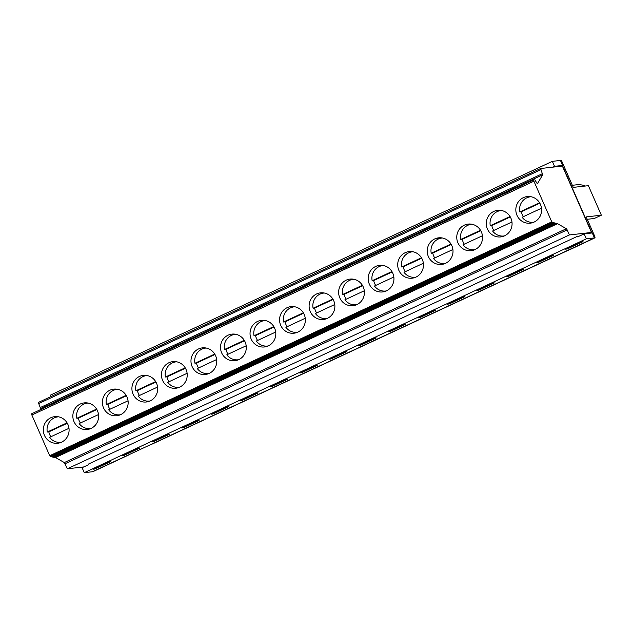 <?xml version="1.0" encoding="UTF-8"?>
<svg xmlns="http://www.w3.org/2000/svg" width="633" height="633" viewBox="0 0 633 633"><rect width="100%" height="100%" fill="white"/><g stroke="black" fill="none" stroke-linecap="round" stroke-linejoin="round"><path stroke-width="0.95" d="M92.513 471.696L128.887 454.913M589.901 233.205L591.499 232.461L585.873 233.094L584.275 233.838L585.873 233.094L591.499 232.461L562.381 166.068L540.637 168.513L542.679 174.803L40.623 408.641L39.855 409.955M591.499 232.461L569.391 234.946L67.335 468.784L83.73 466.94M557.151 223.528L557.016 223.94L556.035 223.164L555.877 223.599L554.896 222.824L554.737 223.251L553.756 222.476L553.598 222.911L552.617 222.136L552.451 222.563L551.77 221.874L533.912 181.188L533.706 179.93L534.814 179.804L537.362 183.815L542.679 174.803M54.319 457.2L556.526 223.552M55.039 457.564L54.47 457.39M51.621 456.535L51.051 456.361L553.107 222.523M53.18 456.86L555.386 223.212M53.9 457.216L53.33 457.05M52.041 456.512L554.247 222.863M50.482 456.187L49.714 455.713L551.77 221.874M52.761 456.876L52.191 456.702M55.49 457.532L64.329 462.565L67.335 468.784M65.112 463.712L567.168 229.874L569.391 234.946M434.76 238.918A13.388 12.889 83.6 0 1 438.622 237.834A13.388 12.889 83.6 0 1 452.54 247.645A13.388 12.889 83.6 0 1 445.482 263.352A13.388 12.889 83.6 0 1 441.62 264.436A13.388 12.889 83.6 0 1 427.702 254.632A13.388 12.889 83.6 0 1 434.76 238.918L440.568 238.269M441.612 237.858A13.388 12.889 -96.4 0 0 440.71 238.237M481.381 231.923A13.388 12.889 83.6 0 1 475.011 249.592A13.388 12.889 83.6 0 1 471.15 250.684A13.388 12.889 83.6 0 1 456.844 238.823A13.388 12.889 83.6 0 1 468.151 224.082A13.388 12.889 83.6 0 1 481.381 231.923M471.15 224.106A13.388 12.889 -96.4 0 0 470.24 224.478M473.096 249.829A13.388 12.889 -96.4 0 0 474.062 249.988M510.91 218.163A13.388 12.889 83.6 0 1 504.548 235.84A13.388 12.889 83.6 0 1 500.687 236.924A13.388 12.889 83.6 0 1 486.381 225.071A13.388 12.889 83.6 0 1 497.688 210.322A13.388 12.889 83.6 0 1 510.91 218.163M500.679 210.354A13.388 12.889 -96.4 0 0 499.769 210.726M502.626 236.069A13.388 12.889 -96.4 0 0 503.599 236.236M540.44 204.412A13.388 12.889 83.6 0 1 534.078 222.088A13.388 12.889 83.6 0 1 530.217 223.172A13.388 12.889 83.6 0 1 515.911 211.311A13.388 12.889 83.6 0 1 527.218 196.57A13.388 12.889 83.6 0 1 540.44 204.412M530.209 196.594A13.388 12.889 -96.4 0 0 529.307 196.974M532.163 222.318A13.388 12.889 -96.4 0 0 533.128 222.484M577.407 236.338L577.652 236.884L584.164 233.854L586.34 238.823L84.276 472.661L82.1 467.7L88.636 464.654L88.391 464.108L577.407 236.338L579.274 236.133M533.912 181.188L31.856 415.026L49.714 455.713M333.718 300.691A13.388 12.889 83.6 0 1 327.356 318.367A13.388 12.889 83.6 0 1 323.495 319.459A13.388 12.889 83.6 0 1 309.189 307.598A13.388 12.889 83.6 0 1 320.496 292.857A13.388 12.889 83.6 0 1 333.718 300.691M304.188 314.451A13.388 12.889 83.6 0 1 297.819 332.127A13.388 12.889 83.6 0 1 293.957 333.211A13.388 12.889 83.6 0 1 279.651 321.35A13.388 12.889 83.6 0 1 290.958 306.609A13.388 12.889 83.6 0 1 304.188 314.451M274.651 328.203A13.388 12.889 83.6 0 1 268.289 345.879A13.388 12.889 83.6 0 1 264.428 346.971A13.388 12.889 83.6 0 1 250.122 335.11A13.388 12.889 83.6 0 1 261.429 320.361A13.388 12.889 83.6 0 1 274.651 328.203M245.121 341.962A13.388 12.889 83.6 0 1 238.76 359.639A13.388 12.889 83.6 0 1 234.898 360.723A13.388 12.889 83.6 0 1 220.593 348.862A13.388 12.889 83.6 0 1 231.9 334.121A13.388 12.889 83.6 0 1 245.121 341.962M215.592 355.714A13.388 12.889 83.6 0 1 209.222 373.391A13.388 12.889 83.6 0 1 205.361 374.475A13.388 12.889 83.6 0 1 191.055 362.622A13.388 12.889 83.6 0 1 202.362 347.873A13.388 12.889 83.6 0 1 215.592 355.714M186.055 369.466A13.388 12.889 83.6 0 1 179.693 387.143A13.388 12.889 83.6 0 1 175.832 388.235A13.388 12.889 83.6 0 1 161.526 376.374A13.388 12.889 83.6 0 1 172.833 361.633A13.388 12.889 83.6 0 1 186.055 369.466M156.525 383.226A13.388 12.889 83.6 0 1 150.163 400.903A13.388 12.889 83.6 0 1 146.302 401.987A13.388 12.889 83.6 0 1 131.996 390.126A13.388 12.889 83.6 0 1 143.303 375.385A13.388 12.889 83.6 0 1 156.525 383.226M126.996 396.978A13.388 12.889 83.6 0 1 120.626 414.655A13.388 12.889 83.6 0 1 116.765 415.739A13.388 12.889 83.6 0 1 102.459 403.886A13.388 12.889 83.6 0 1 113.766 389.137A13.388 12.889 83.6 0 1 126.996 396.978M97.458 410.738A13.388 12.889 83.6 0 1 91.097 428.406A13.388 12.889 83.6 0 1 87.235 429.498A13.388 12.889 83.6 0 1 72.93 417.638A13.388 12.889 83.6 0 1 84.236 402.897A13.388 12.889 83.6 0 1 97.458 410.738M67.929 424.49A13.388 12.889 83.6 0 1 61.567 442.166A13.388 12.889 83.6 0 1 57.706 443.25A13.388 12.889 83.6 0 1 43.4 431.39A13.388 12.889 83.6 0 1 54.707 416.649A13.388 12.889 83.6 0 1 67.929 424.49M392.784 273.187A13.388 12.889 83.6 0 1 386.415 290.864A13.388 12.889 83.6 0 1 382.554 291.948A13.388 12.889 83.6 0 1 368.248 280.087A13.388 12.889 83.6 0 1 379.555 265.346A13.388 12.889 83.6 0 1 392.784 273.187M363.247 286.939A13.388 12.889 83.6 0 1 356.885 304.615A13.388 12.889 83.6 0 1 353.024 305.699A13.388 12.889 83.6 0 1 338.718 293.847A13.388 12.889 83.6 0 1 350.025 279.098A13.388 12.889 83.6 0 1 363.247 286.939M422.314 259.427A13.388 12.889 83.6 0 1 415.952 277.104A13.388 12.889 83.6 0 1 412.091 278.196A13.388 12.889 83.6 0 1 397.785 266.335A13.388 12.889 83.6 0 1 409.092 251.586A13.388 12.889 83.6 0 1 422.314 259.427M557.206 223.496L566.385 228.727L64.329 462.565M567.168 229.874L566.385 228.727M152.086 444.105L571.892 248.579M552.34 161.352L554.524 166.329L562.626 165.411L560.442 160.442L552.34 161.352L50.276 395.198L50.893 396.614M478.516 289.645L478.762 290.199L494.413 282.911L492.521 283.125L476.871 290.412L478.762 290.199M586.34 238.823L594.434 237.913L92.386 471.751L84.276 472.661M594.434 237.873L595.044 237.794L594.838 236.544L586.213 216.905L601.35 215.204L588.389 185.675L573.253 187.376L561.384 160.339L560.442 160.442M554.524 166.329L552.751 167.152M560.624 166.265L562.61 165.419M567.358 248.935L583.009 241.648L581.118 241.861L565.467 249.149L567.358 248.935L567.113 248.381M537.828 262.695L553.479 255.4L551.588 255.613L535.937 262.901L537.828 262.695L537.583 262.141M508.291 276.447L523.95 269.16L522.059 269.365L506.408 276.661L508.291 276.447L508.054 275.893M183.443 427.75L199.094 420.462L197.203 420.676L181.552 427.963L183.443 427.75L183.198 427.196M124.377 455.262L140.028 447.974L138.144 448.18L122.486 455.475L124.377 455.262L124.131 454.708M212.973 413.998L228.624 406.702L226.741 406.916L211.082 414.211L212.973 413.998L212.728 413.444M242.502 400.238L258.161 392.951L256.27 393.164L240.619 400.452L242.502 400.238L242.265 399.684M360.636 345.222L376.287 337.927L374.396 338.141L358.745 345.436L360.636 345.222L360.391 344.668M272.04 386.486L287.691 379.199L285.799 379.404L270.149 386.7L272.04 386.486L271.794 385.932M153.914 441.51L169.565 434.214L167.674 434.428L152.023 441.715L153.914 441.51L153.669 440.948M331.099 358.974L346.757 351.687L344.866 351.901L329.215 359.188L331.099 358.974L330.861 358.42M301.569 372.734L317.22 365.439L315.337 365.652L299.678 372.948L301.569 372.734L301.324 372.18M94.847 469.013L110.498 461.726L108.607 461.94L92.956 469.227L94.847 469.013L94.602 468.46M435.354 310.423L433.463 310.637L417.812 317.924L419.695 317.711L435.354 310.423M390.165 331.463L405.816 324.175L403.925 324.389L388.274 331.676L390.165 331.463L389.92 330.909M464.883 296.663L462.992 296.877L447.341 304.172L449.232 303.959L464.883 296.663M594.45 237.905L592.266 232.944L584.164 233.854M595.012 237.802L570.531 249.339M570.167 249.378L595.044 237.794M592.021 232.968L562.381 165.442M434.784 257.932A12.81 12.336 83.6 0 1 432.758 253.05L431.215 253.224L450.981 244.014M432.758 253.05L451.226 244.441M452.904 249.497L433.534 258.517A12.81 12.336 83.6 0 0 444.738 263.51L445.268 263.447M445.308 263.431A12.81 12.336 83.6 0 1 444.738 263.51M431.215 253.224A12.81 12.336 83.6 0 1 438.171 239.084A12.81 12.336 83.6 0 1 441.874 238.048A12.81 12.336 83.6 0 1 442.443 237.992M464.321 244.18A12.81 12.336 83.6 0 1 462.288 239.298L460.745 239.464L480.51 230.262M462.288 239.298L480.764 230.689M482.433 235.737L463.071 244.757A12.81 12.336 83.6 0 0 474.275 249.75L474.797 249.695M474.837 249.679A12.81 12.336 83.6 0 1 474.275 249.75M460.745 239.464A12.81 12.336 83.6 0 1 471.403 224.288A12.81 12.336 83.6 0 1 471.973 224.24M493.851 230.42A12.81 12.336 83.6 0 1 491.817 225.538L490.274 225.712L510.04 216.51M491.817 225.538L510.293 216.937M511.962 221.985L492.601 231.005A12.81 12.336 83.6 0 0 503.805 235.998L504.327 235.943M504.366 235.919A12.81 12.336 83.6 0 1 503.805 235.998M490.274 225.712A12.81 12.336 83.6 0 1 500.932 210.536A12.81 12.336 83.6 0 1 501.502 210.488M523.38 216.668A12.81 12.336 83.6 0 1 521.355 211.786L519.812 211.96L539.577 202.75M521.355 211.786L539.822 203.177M541.5 208.233L522.13 217.246A12.81 12.336 83.6 0 0 533.334 222.246L533.864 222.183M533.904 222.167A12.81 12.336 83.6 0 1 533.334 222.246M519.812 211.96A12.81 12.336 83.6 0 1 530.47 196.784A12.81 12.336 83.6 0 1 531.04 196.728M31.856 415.026L31.65 413.776L533.682 179.954M585.383 186.007A19.552 18.824 -96.4 0 0 576.56 184.812L572.335 185.287M601.35 215.204L594.26 218.504L587.266 219.295M412.083 251.618A13.388 12.889 -96.4 0 0 411.181 251.989M414.029 277.333A13.388 12.889 -96.4 0 0 415.003 277.499M57.698 416.672A13.388 12.889 -96.4 0 0 56.796 417.052M59.644 442.396A13.388 12.889 -96.4 0 0 60.618 442.562M87.227 402.92A13.388 12.889 -96.4 0 0 86.325 403.292M89.182 428.644A13.388 12.889 -96.4 0 0 90.147 428.81M116.765 389.168A13.388 12.889 -96.4 0 0 115.855 389.54M118.711 414.884A13.388 12.889 -96.4 0 0 119.677 415.05M146.294 375.409A13.388 12.889 -96.4 0 0 145.392 375.788M148.241 401.132A13.388 12.889 -96.4 0 0 149.214 401.298M175.824 361.657A13.388 12.889 -96.4 0 0 174.922 362.029M177.778 387.38A13.388 12.889 -96.4 0 0 178.743 387.538M205.361 347.897A13.388 12.889 -96.4 0 0 204.451 348.277M207.308 373.62A13.388 12.889 -96.4 0 0 208.273 373.786M234.89 334.145A13.388 12.889 -96.4 0 0 233.988 334.517M236.837 359.868A13.388 12.889 -96.4 0 0 237.81 360.035M264.42 320.393A13.388 12.889 -96.4 0 0 263.518 320.765M266.374 346.109A13.388 12.889 -96.4 0 0 267.34 346.275M293.957 306.633A13.388 12.889 -96.4 0 0 293.047 307.013M295.904 332.357A13.388 12.889 -96.4 0 0 296.869 332.523M323.487 292.881A13.388 12.889 -96.4 0 0 322.585 293.253M325.433 318.605A13.388 12.889 -96.4 0 0 326.406 318.763M540.788 169.715L38.732 403.553L40.623 408.641M38.732 403.553L38.558 402.359L540.582 168.536M353.016 279.121A13.388 12.889 -96.4 0 0 352.114 279.501M354.971 304.845A13.388 12.889 -96.4 0 0 355.936 305.011M356.711 304.695A12.81 12.336 83.6 0 1 356.142 304.774A12.81 12.336 83.6 0 1 344.938 299.781L364.307 290.761M346.196 299.195A12.81 12.336 83.6 0 1 344.162 294.313L342.619 294.487A12.81 12.336 83.6 0 1 353.277 279.311A12.81 12.336 83.6 0 1 353.847 279.264M344.162 294.313L362.63 285.712M342.619 294.487L362.385 285.285M419.457 317.157L419.695 317.711M382.554 265.369A13.388 12.889 -96.4 0 0 381.644 265.749M384.5 291.093A13.388 12.889 -96.4 0 0 385.465 291.259M386.241 290.943A12.81 12.336 83.6 0 1 385.679 291.022A12.81 12.336 83.6 0 1 374.475 286.021L393.837 277.001M375.725 285.443A12.81 12.336 83.6 0 1 373.692 280.561L372.149 280.736A12.81 12.336 83.6 0 1 382.807 265.559A12.81 12.336 83.6 0 1 383.376 265.504M373.692 280.561L392.167 271.953M372.149 280.736L391.914 271.525M443.567 263.581A13.388 12.889 -96.4 0 0 444.532 263.747M405.255 271.684A12.81 12.336 83.6 0 1 403.221 266.802L401.678 266.976L421.443 257.773M401.678 266.976A12.81 12.336 83.6 0 1 412.336 251.799A12.81 12.336 83.6 0 1 412.906 251.752M403.221 266.802L421.697 258.201M415.77 277.183A12.81 12.336 83.6 0 1 415.208 277.262A12.81 12.336 83.6 0 1 404.004 272.269L423.366 263.249M50.869 436.746A12.81 12.336 83.6 0 1 48.836 431.864L47.293 432.038A12.81 12.336 83.6 0 1 57.959 416.862A12.81 12.336 83.6 0 1 58.521 416.807M47.293 432.038L67.058 422.828M48.836 431.864L67.312 423.255M68.989 428.312L49.619 437.332A12.81 12.336 83.6 0 0 60.823 442.325L61.346 442.261M61.385 442.245A12.81 12.336 83.6 0 1 60.823 442.325M80.407 422.994A12.81 12.336 83.6 0 1 78.373 418.112L76.83 418.278A12.81 12.336 83.6 0 1 87.489 403.102A12.81 12.336 83.6 0 1 88.058 403.055M76.83 418.278L96.596 409.076M78.373 418.112L96.849 409.504M98.519 414.552L79.149 423.572A12.81 12.336 83.6 0 0 90.353 428.565L90.883 428.509M90.923 428.494A12.81 12.336 83.6 0 1 90.353 428.565M109.936 409.235A12.81 12.336 83.6 0 1 107.903 404.352L106.36 404.527A12.81 12.336 83.6 0 1 117.018 389.35A12.81 12.336 83.6 0 1 117.588 389.303M106.36 404.527L126.125 395.324M107.903 404.352L126.378 395.752M128.048 400.8L108.686 409.82A12.81 12.336 83.6 0 0 119.89 414.813L120.412 414.757M120.452 414.734A12.81 12.336 83.6 0 1 119.89 414.813M139.466 395.483A12.81 12.336 83.6 0 1 137.432 390.601L135.897 390.775A12.81 12.336 83.6 0 1 146.555 375.598A12.81 12.336 83.6 0 1 147.117 375.543M135.897 390.775L155.655 381.564M137.432 390.601L155.908 381.992M157.585 387.048L138.216 396.06A12.81 12.336 83.6 0 0 149.42 401.061L149.942 400.998M149.981 400.982A12.81 12.336 83.6 0 1 149.42 401.061M168.995 381.723A12.81 12.336 83.6 0 1 166.97 376.841L165.427 377.015A12.81 12.336 83.6 0 1 176.085 361.839A12.81 12.336 83.6 0 1 176.654 361.791M165.427 377.015L185.192 367.813M166.97 376.841L185.437 368.24M187.115 373.288L167.745 382.308A12.81 12.336 83.6 0 0 178.949 387.301L179.479 387.246M179.519 387.222A12.81 12.336 83.6 0 1 178.949 387.301M198.533 367.971A12.81 12.336 83.6 0 1 196.499 363.089L194.956 363.263A12.81 12.336 83.6 0 1 205.614 348.087A12.81 12.336 83.6 0 1 206.184 348.039M194.956 363.263L214.722 354.061M196.499 363.089L214.975 354.48M216.644 359.536L197.282 368.556A12.81 12.336 83.6 0 0 208.486 373.549L209.009 373.486M209.048 373.47A12.81 12.336 83.6 0 1 208.486 373.549M228.062 354.219A12.81 12.336 83.6 0 1 226.028 349.337L224.493 349.511A12.81 12.336 83.6 0 1 235.152 334.327A12.81 12.336 83.6 0 1 235.713 334.279M224.493 349.511L244.251 340.301M226.028 349.337L244.504 340.728M246.182 345.776L226.812 354.796A12.81 12.336 83.6 0 0 238.016 359.789L238.538 359.734M238.578 359.718A12.81 12.336 83.6 0 1 238.016 359.789M257.599 340.459A12.81 12.336 83.6 0 1 255.566 335.577L254.023 335.751A12.81 12.336 83.6 0 1 264.681 320.575A12.81 12.336 83.6 0 1 265.251 320.527M254.023 335.751L273.788 326.549M255.566 335.577L274.042 326.976M275.711 332.024L256.341 341.045A12.81 12.336 83.6 0 0 267.545 346.037L268.076 345.982M268.115 345.958A12.81 12.336 83.6 0 1 267.545 346.037M287.129 326.707A12.81 12.336 83.6 0 1 285.095 321.825L283.552 321.999A12.81 12.336 83.6 0 1 294.21 306.823A12.81 12.336 83.6 0 1 294.78 306.768M283.552 321.999L303.318 312.789M285.095 321.825L303.571 313.216M305.241 318.272L285.879 327.293A12.81 12.336 83.6 0 0 297.083 332.285L297.605 332.222M297.645 332.206A12.81 12.336 83.6 0 1 297.083 332.285M316.658 312.955A12.81 12.336 83.6 0 1 314.625 308.065L313.082 308.239A12.81 12.336 83.6 0 1 323.748 293.063A12.81 12.336 83.6 0 1 324.31 293.016M313.082 308.239L332.847 299.037M314.625 308.065L333.1 299.464M334.778 304.513L315.408 313.533A12.81 12.336 83.6 0 0 326.612 318.526L327.134 318.47M327.174 318.454A12.81 12.336 83.6 0 1 326.612 318.526M448.987 303.405L449.232 303.959M117.809 460.072L92.964 471.64M40.401 407.502L542.457 173.656M557.016 223.94L54.96 457.778M553.598 222.911L51.542 456.749M555.877 223.599L53.821 457.437M552.451 222.563L50.395 456.409M554.737 223.251L52.681 457.089M560.806 253.746L152.062 444.121M441.874 238.048L442.396 237.984M471.403 224.288L471.925 224.232M500.932 210.536L501.463 210.48M530.47 196.784L530.992 196.721M533.706 179.93L31.65 413.776M356.142 304.774L356.672 304.71M353.277 279.311L353.8 279.248M385.679 291.022L386.201 290.958M382.807 265.559L383.329 265.496M415.208 277.262L415.731 277.207M412.336 251.799L412.866 251.744M57.959 416.862L58.481 416.799M87.489 403.102L88.011 403.047M117.018 389.35L117.54 389.295M146.555 375.598L147.078 375.535M176.085 361.839L176.607 361.783M205.614 348.087L206.136 348.023M235.152 334.327L235.674 334.271M264.681 320.575L265.203 320.52M294.21 306.823L294.733 306.76M323.748 293.063L324.27 293.008M540.614 168.52L38.558 402.359"/></g></svg>
